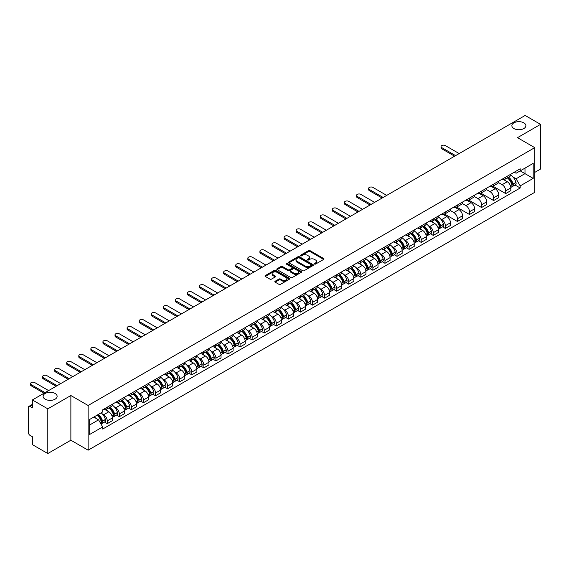 <?xml version="1.0" encoding="UTF-8"?>
<svg xmlns="http://www.w3.org/2000/svg" width="569" height="569" viewBox="0 0 569 569"><rect width="100%" height="100%" fill="white"/><g stroke="black" fill="none" stroke-linecap="round" stroke-linejoin="round"><path stroke-width="0.85" d="M314.557 264.066A0.754 0.434 0 0 0 315.617 264.066L323.69 259.407A1.074 0.619 0 0 0 324.003 258.966A1.074 0.619 0 0 0 323.69 258.532L310.013 250.637A1.074 0.619 0 0 0 308.498 250.637L300.425 255.296A0.754 0.434 0 0 0 301.485 255.908L302.53 255.303A3.435 1.984 0 0 1 307.395 255.303L308.533 255.965A3.435 1.984 0 0 1 309.543 257.366A3.435 1.984 0 0 1 308.533 258.774L307.488 259.372A0.754 0.434 0 0 0 308.554 259.99L309.6 259.386A3.435 1.984 0 0 1 314.458 259.386L315.596 260.04A3.435 1.984 0 0 1 316.606 261.448A3.435 1.984 0 0 1 315.596 262.85L314.557 263.454A0.754 0.434 0 0 0 314.557 264.066L314.557 263.454M55.079 393.471A7.006 4.047 0 0 0 47.44 392.596A7.006 4.047 0 0 0 43.116 396.33A7.006 4.047 0 0 0 45.171 399.189A7.006 4.047 0 0 0 52.803 400.071A7.006 4.047 0 0 0 57.128 396.33A7.006 4.047 0 0 0 55.079 393.471M523.829 122.84A7.006 4.047 0 0 0 516.197 121.965A7.006 4.047 0 0 0 511.872 125.699A7.006 4.047 0 0 0 513.921 128.558A7.006 4.047 0 0 0 521.56 129.433A7.006 4.047 0 0 0 525.884 125.699A7.006 4.047 0 0 0 523.829 122.84M275.14 281.25A1.074 0.619 0 0 0 274.827 281.691A1.074 0.619 0 0 0 275.14 282.132L278.981 284.344A1.074 0.619 0 0 0 280.496 284.344L289.465 279.166A1.074 0.619 0 0 0 289.777 278.732A1.074 0.619 0 0 0 289.465 278.291L275.787 270.396A1.074 0.619 0 0 0 274.265 270.396L265.303 275.574A1.074 0.619 0 0 0 264.99 276.008A1.074 0.619 0 0 0 265.303 276.449L269.934 279.123A1.074 0.619 0 0 0 271.456 279.123L275.296 276.911A1.074 0.619 0 0 0 275.609 276.47A1.074 0.619 0 0 0 275.296 276.029L272.992 274.706A2.873 1.657 0 0 1 272.153 273.533A2.873 1.657 0 0 1 273.931 271.996A2.873 1.657 0 0 1 277.06 272.359L286.065 277.558A2.873 1.657 0 0 1 286.904 278.732A2.873 1.657 0 0 1 285.133 280.261A2.873 1.657 0 0 1 281.996 279.905L280.496 279.038A1.074 0.619 0 0 0 278.981 279.038L275.14 281.25L275.14 282.132M88.131 405.491L70.869 395.526L47.803 408.848L32.397 399.95L525.144 115.464L540.55 124.362L517.484 137.677L534.746 147.641L88.131 405.491L88.131 450.186L534.746 192.329L534.746 147.641M302.608 270.702A1.074 0.619 0 0 0 304.123 270.702L313.092 265.524A1.074 0.619 0 0 0 313.405 265.09A1.074 0.619 0 0 0 313.092 264.649L299.415 256.754A1.074 0.619 0 0 0 297.893 256.754L288.931 261.932A1.074 0.619 0 0 0 288.618 262.366A1.074 0.619 0 0 0 288.931 262.807L302.608 270.702M286.612 264.229A0.754 0.434 0 0 1 287.373 264.336L287.373 263.44L301.278 271.47A1.074 0.619 0 0 1 301.591 271.911A1.074 0.619 0 0 1 301.278 272.345L292.31 277.523A1.074 0.619 0 0 1 290.795 277.523L277.117 269.628L277.117 268.753A1.074 0.619 0 0 0 276.804 269.187A1.074 0.619 0 0 0 277.117 269.628M277.117 268.753L280.951 266.534A1.074 0.619 0 0 1 282.473 266.534L288.021 269.734A1.074 0.619 0 0 0 289.536 269.734L292.082 268.269A1.074 0.619 0 0 0 292.402 267.828A1.074 0.619 0 0 0 292.082 267.387L286.307 264.059A0.754 0.434 0 0 1 287.373 263.44M47.803 408.848L47.803 453.536L32.397 444.638L32.397 436.729L30.001 435.349A2.191 1.266 -120 0 1 28.45 432.668L28.45 407.368A2.191 1.266 -120 0 1 28.905 406.366L32.397 404.353M534.746 172.4L540.55 169.05L540.55 124.362M47.803 453.536L70.869 440.214L88.131 450.186M32.397 399.95L32.397 407.859L30.001 406.479A2.191 1.266 -120 0 0 28.905 406.366M505.72 177.137A5.036 2.909 60 0 1 504.675 179.399L509.781 176.447A5.036 2.909 -120 0 0 510.827 174.185M498.465 182.557L502.157 184.69A5.036 2.909 60 0 1 505.72 190.857L510.827 187.905A5.036 2.909 -120 0 0 507.264 181.739L503.608 179.626M510.827 187.905L510.827 190.629L505.72 193.581L492.91 186.191M504.675 179.399A5.036 2.909 60 0 1 502.199 179.171M505.72 190.857L505.72 193.581M493.643 184.107A5.036 2.909 60 0 1 492.598 186.369L497.711 183.417A5.036 2.909 -120 0 0 498.75 181.155M480.841 193.161L493.643 200.551L498.75 197.607L498.75 194.875A5.036 2.909 -120 0 0 495.194 188.709L491.538 186.596M492.598 186.369A5.036 2.909 60 0 1 490.122 186.141M486.395 189.527L490.08 191.661A5.036 2.909 60 0 1 493.643 197.827L493.643 200.551M481.566 191.077A5.036 2.909 60 0 1 480.528 193.339L485.634 190.387A5.036 2.909 -120 0 0 486.68 188.133M468.764 200.132L481.566 207.521L486.68 204.577L486.68 201.846A5.036 2.909 -120 0 0 483.117 195.679L479.461 193.574M480.528 193.339A5.036 2.909 60 0 1 478.045 193.111M474.318 196.504L478.01 198.631A5.036 2.909 60 0 1 481.566 204.797L481.566 207.521M469.496 198.048A5.036 2.909 60 0 1 468.451 200.309L473.557 197.365A5.036 2.909 -120 0 0 474.603 195.103M456.687 207.102L469.496 214.499L474.603 211.547L474.603 208.823A5.036 2.909 -120 0 0 471.04 202.656L467.384 200.544M468.451 200.309A5.036 2.909 60 0 1 465.975 200.082M462.241 203.474L465.933 205.601A5.036 2.909 60 0 1 469.496 211.768L469.496 214.499M457.419 205.025A5.036 2.909 60 0 1 456.374 207.28L461.487 204.335A5.036 2.909 -120 0 0 462.526 202.073M444.609 214.072L457.419 221.469L462.526 218.517L462.526 215.793A5.036 2.909 -120 0 0 458.97 209.627L455.314 207.514M456.374 207.28A5.036 2.909 60 0 1 453.898 207.052M450.171 210.445L453.856 212.571A5.036 2.909 60 0 1 457.419 218.738L457.419 221.469M445.342 211.995A5.036 2.909 60 0 1 444.304 214.257L449.41 211.305A5.036 2.909 -120 0 0 450.449 209.043M442.575 226.839L445.342 228.439L450.456 225.488L450.456 222.763A5.036 2.909 -120 0 0 446.893 216.597L443.237 214.485M444.304 214.257A5.036 2.909 60 0 1 441.821 214.029M440.498 218.802L441.786 219.549A5.036 2.909 60 0 1 445.342 225.715L445.342 228.439M433.272 218.965A5.036 2.909 60 0 1 432.227 221.227L437.333 218.276A5.036 2.909 -120 0 0 438.379 216.014M430.498 233.809L433.272 235.41L438.379 232.458L438.379 229.734A5.036 2.909 -120 0 0 434.816 223.567L431.16 221.455M432.227 221.227A5.036 2.909 60 0 1 429.744 221M428.421 225.772L429.709 226.519A5.036 2.909 60 0 1 433.272 232.685L433.272 235.41M421.195 225.936A5.036 2.909 60 0 1 420.15 228.197L425.256 225.246A5.036 2.909 -120 0 0 426.302 222.984M418.421 240.779L421.195 242.38L426.302 239.435L426.302 236.704A5.036 2.909 -120 0 0 422.746 230.537L419.083 228.425M420.15 228.197A5.036 2.909 60 0 1 417.674 227.97M416.344 232.742L417.632 233.489A5.036 2.909 60 0 1 421.195 239.656L421.195 242.38M409.118 232.906A5.036 2.909 60 0 1 408.08 235.168L413.186 232.216A5.036 2.909 -120 0 0 414.225 229.961M406.351 247.757L409.118 249.35L414.225 246.405L414.225 243.674A5.036 2.909 -120 0 0 410.669 237.508L407.013 235.402M408.08 235.168A5.036 2.909 60 0 1 405.597 234.94M404.267 239.713L405.562 240.459A5.036 2.909 60 0 1 409.118 246.626L409.118 249.35M397.041 239.876A5.036 2.909 60 0 1 396.003 242.138L401.109 239.186A5.036 2.909 -120 0 0 402.155 236.932M394.274 254.727L397.041 256.327L402.155 253.376L402.155 250.652A5.036 2.909 -120 0 0 398.592 244.485L394.936 242.373M396.003 242.138A5.036 2.909 60 0 1 393.52 241.91M392.197 246.69L393.485 247.43A5.036 2.909 60 0 1 397.041 253.596L397.041 256.327M384.971 246.854A5.036 2.909 60 0 1 383.926 249.108L389.032 246.164A5.036 2.909 -120 0 0 390.078 243.902M382.197 261.697L384.971 263.298L390.078 260.346L390.078 257.622A5.036 2.909 -120 0 0 386.515 251.455L382.859 249.343M383.926 249.108A5.036 2.909 60 0 1 381.45 248.881M380.12 253.66L381.408 254.4A5.036 2.909 60 0 1 384.971 260.566L384.971 263.298M372.894 253.824A5.036 2.909 60 0 1 371.849 256.078L376.963 253.134A5.036 2.909 -120 0 0 378.001 250.872M370.127 268.668L372.894 270.268L378.001 267.316L378.001 264.592A5.036 2.909 -120 0 0 374.445 258.426L370.789 256.313M371.849 256.078A5.036 2.909 60 0 1 369.373 255.858M368.043 260.63L369.331 261.377A5.036 2.909 60 0 1 372.894 267.544L372.894 270.268M360.817 260.794A5.036 2.909 60 0 1 359.779 263.056L364.885 260.104A5.036 2.909 -120 0 0 365.931 257.842M358.05 275.638L360.817 277.238L365.931 274.286L365.931 271.562A5.036 2.909 -120 0 0 362.368 265.396L358.712 263.283M359.779 263.056A5.036 2.909 60 0 1 357.296 262.828M355.974 267.601L357.261 268.348A5.036 2.909 60 0 1 360.817 274.514L360.817 277.238M348.747 267.764A5.036 2.909 60 0 1 347.702 270.026L352.808 267.074A5.036 2.909 -120 0 0 353.854 264.813M345.973 282.608L348.747 284.208L353.854 281.257L353.854 278.533A5.036 2.909 -120 0 0 350.291 272.366L346.635 270.254M347.702 270.026A5.036 2.909 60 0 1 345.227 269.798M343.896 274.571L345.184 275.318A5.036 2.909 60 0 1 348.747 281.484L348.747 284.208M336.67 274.735A5.036 2.909 60 0 1 335.625 276.996L340.739 274.045A5.036 2.909 -120 0 0 341.777 271.783M333.896 289.578L336.67 291.179L341.777 288.234L341.777 285.503A5.036 2.909 -120 0 0 338.221 279.336L334.558 277.224M335.625 276.996A5.036 2.909 60 0 1 333.149 276.769M331.819 281.541L333.107 282.288A5.036 2.909 60 0 1 336.67 288.455L336.67 291.179M324.593 281.705A5.036 2.909 60 0 1 323.555 283.967L328.662 281.015A5.036 2.909 -120 0 0 329.7 278.76M321.826 296.556L324.593 298.149L329.707 295.204L329.707 292.48A5.036 2.909 -120 0 0 326.144 286.307L322.488 284.201M323.555 283.967A5.036 2.909 60 0 1 321.072 283.739M319.75 288.519L321.037 289.258A5.036 2.909 60 0 1 324.593 295.425L324.593 298.149M312.523 288.675A5.036 2.909 60 0 1 311.478 290.937L316.584 287.992A5.036 2.909 -120 0 0 317.63 285.73M309.749 303.526L312.523 305.126L317.63 302.175L317.63 299.45A5.036 2.909 -120 0 0 314.067 293.284L310.411 291.172M311.478 290.937A5.036 2.909 60 0 1 308.995 290.709M307.673 295.489L308.96 296.229A5.036 2.909 60 0 1 312.523 302.395L312.523 305.126M300.446 295.652A5.036 2.909 60 0 1 299.401 297.907L304.507 294.962A5.036 2.909 -120 0 0 305.553 292.701M297.672 310.496L300.446 312.097L305.553 309.145L305.553 306.421A5.036 2.909 -120 0 0 301.99 300.254L298.334 298.142M299.401 297.907A5.036 2.909 60 0 1 296.926 297.679M295.596 302.459L296.883 303.199A5.036 2.909 60 0 1 300.446 309.372L300.446 312.097M288.369 302.623A5.036 2.909 60 0 1 287.331 304.884L292.438 301.933A5.036 2.909 -120 0 0 293.476 299.671M285.602 317.466L288.369 319.067L293.476 316.115L293.476 313.391A5.036 2.909 -120 0 0 289.92 307.224L286.264 305.112M287.331 304.884A5.036 2.909 60 0 1 284.849 304.657M283.518 309.429L284.813 310.176A5.036 2.909 60 0 1 288.369 316.343L288.369 319.067M276.292 309.593A5.036 2.909 60 0 1 275.254 311.855L280.361 308.903A5.036 2.909 -120 0 0 281.406 306.641M273.525 324.437L276.292 326.037L281.406 323.085L281.406 320.361A5.036 2.909 -120 0 0 277.843 314.195L274.187 312.082M275.254 311.855A5.036 2.909 60 0 1 272.771 311.627M271.449 316.4L272.736 317.146A5.036 2.909 60 0 1 276.292 323.313L276.292 326.037M264.222 316.563A5.036 2.909 60 0 1 263.177 318.825L268.284 315.873A5.036 2.909 -120 0 0 269.329 313.611M261.448 331.407L264.222 333.007L269.329 330.063L269.329 327.331A5.036 2.909 -120 0 0 265.766 321.165L262.11 319.053M263.177 318.825A5.036 2.909 60 0 1 260.702 318.597M259.372 323.37L260.659 324.117A5.036 2.909 60 0 1 264.222 330.283L264.222 333.007M252.145 323.533A5.036 2.909 60 0 1 251.1 325.795L256.214 322.843A5.036 2.909 -120 0 0 257.252 320.589M249.378 338.384L252.145 339.978L257.252 337.033L257.252 334.309A5.036 2.909 -120 0 0 253.696 328.135L250.04 326.03M251.1 325.795A5.036 2.909 60 0 1 248.625 325.568M247.295 330.347L248.582 331.087A5.036 2.909 60 0 1 252.145 337.253L252.145 339.978M240.068 330.504A5.036 2.909 60 0 1 239.03 332.765L244.137 329.821A5.036 2.909 -120 0 0 245.182 327.559M237.301 345.355L240.068 346.955L245.182 344.003L245.182 341.279A5.036 2.909 -120 0 0 241.619 335.113L237.963 333M239.03 332.765A5.036 2.909 60 0 1 236.548 332.538M235.225 337.317L236.512 338.057A5.036 2.909 60 0 1 240.068 344.224L240.068 346.955M227.998 337.481A5.036 2.909 60 0 1 226.953 339.736L232.06 336.791A5.036 2.909 -120 0 0 233.105 334.529M225.224 352.325L227.998 353.925L233.105 350.973L233.105 348.249A5.036 2.909 -120 0 0 229.542 342.083L225.886 339.97M226.953 339.736A5.036 2.909 60 0 1 224.471 339.508M223.148 344.288L224.435 345.027A5.036 2.909 60 0 1 227.998 351.201L227.998 353.925M215.921 344.451A5.036 2.909 60 0 1 214.876 346.713L219.99 343.761A5.036 2.909 -120 0 0 221.028 341.5M213.147 359.295L215.921 360.895L221.028 357.944L221.028 355.22A5.036 2.909 -120 0 0 217.472 349.053L213.809 346.941M214.876 346.713A5.036 2.909 60 0 1 212.401 346.485M211.071 351.258L212.358 352.005A5.036 2.909 60 0 1 215.921 358.171L215.921 360.895M203.844 351.422A5.036 2.909 60 0 1 202.806 353.683L207.913 350.732A5.036 2.909 -120 0 0 208.951 348.47M201.077 366.265L203.844 367.866L208.951 364.914L208.951 362.19A5.036 2.909 -120 0 0 205.395 356.023L201.739 353.911M202.806 353.683A5.036 2.909 60 0 1 200.324 353.456M199.001 358.228L200.288 358.975A5.036 2.909 60 0 1 203.844 365.142L203.844 367.866M191.767 358.392A5.036 2.909 60 0 1 190.729 360.654L195.836 357.702A5.036 2.909 -120 0 0 196.881 355.44M189 373.236L191.774 374.836L196.881 371.891L196.881 369.16A5.036 2.909 -120 0 0 193.318 362.994L189.662 360.881M190.729 360.654A5.036 2.909 60 0 1 188.247 360.426M186.924 365.198L188.211 365.945A5.036 2.909 60 0 1 191.774 372.112L191.774 374.836M179.697 365.362A5.036 2.909 60 0 1 178.652 367.624L183.759 364.672A5.036 2.909 -120 0 0 184.804 362.417M176.923 380.213L179.697 381.806L184.804 378.862L184.804 376.13A5.036 2.909 -120 0 0 181.241 369.964L177.585 367.859M178.652 367.624A5.036 2.909 60 0 1 176.177 367.396M174.847 372.176L176.134 372.915A5.036 2.909 60 0 1 179.697 379.082L179.697 381.806M167.62 372.332A5.036 2.909 60 0 1 166.575 374.594L171.689 371.642A5.036 2.909 -120 0 0 172.727 369.388M164.854 387.183L167.62 388.783L172.727 385.832L172.727 383.108A5.036 2.909 -120 0 0 169.171 376.941L165.515 374.829M166.575 374.594A5.036 2.909 60 0 1 164.1 374.366M162.77 379.146L164.064 379.886A5.036 2.909 60 0 1 167.62 386.052L167.62 388.783M155.543 379.31A5.036 2.909 60 0 1 154.505 381.564L159.612 378.62A5.036 2.909 -120 0 0 160.657 376.358M152.777 394.153L155.543 395.754L160.657 392.802L160.657 390.078A5.036 2.909 -120 0 0 157.094 383.911L153.438 381.799M154.505 381.564A5.036 2.909 60 0 1 152.023 381.337M150.7 386.116L151.987 386.856A5.036 2.909 60 0 1 155.543 393.023L155.543 395.754M143.473 386.28A5.036 2.909 60 0 1 142.428 388.535L147.535 385.59A5.036 2.909 -120 0 0 148.58 383.328M140.699 401.124L143.473 402.724L148.58 399.772L148.58 397.048A5.036 2.909 -120 0 0 145.017 390.882L141.361 388.769M142.428 388.535A5.036 2.909 60 0 1 139.953 388.314M138.623 393.087L139.91 393.833A5.036 2.909 60 0 1 143.473 400L143.473 402.724M131.396 393.25A5.036 2.909 60 0 1 130.351 395.512L135.465 392.56A5.036 2.909 -120 0 0 136.503 390.298M128.622 408.094L131.396 409.694L136.503 406.743L136.503 404.018A5.036 2.909 -120 0 0 132.947 397.852L129.291 395.74M130.351 395.512A5.036 2.909 60 0 1 127.876 395.284M126.546 400.057L127.833 400.804A5.036 2.909 60 0 1 131.396 406.97L131.396 409.694M119.319 400.22A5.036 2.909 60 0 1 118.281 402.482L123.388 399.53A5.036 2.909 -120 0 0 124.433 397.269M116.553 415.064L119.319 416.664L124.433 413.72L124.433 410.989A5.036 2.909 -120 0 0 120.87 404.822L117.214 402.71M118.281 402.482A5.036 2.909 60 0 1 115.799 402.255M114.476 407.027L115.763 407.774A5.036 2.909 60 0 1 119.319 413.94L119.319 416.664M107.249 407.191A5.036 2.909 60 0 1 106.204 409.452L111.311 406.501A5.036 2.909 -120 0 0 112.356 404.239M104.476 422.034L107.249 423.635L112.356 420.69L112.356 417.959A5.036 2.909 -120 0 0 108.793 411.792L105.137 409.687M106.204 409.452A5.036 2.909 60 0 1 103.722 409.225M102.399 413.997L103.686 414.744A5.036 2.909 60 0 1 107.249 420.911L107.249 423.635M514.269 172.201L516.09 173.246L533.196 163.374L524.995 168.111L524.995 173.652L516.09 178.787L512.946 176.973M89.674 424.979L98.579 419.837L102.683 426.942L89.674 434.453L89.674 419.438L102.683 411.928L102.683 409.829L520.194 168.78L520.194 170.878L533.196 178.389L520.194 185.892L516.09 178.787M533.196 163.374L533.196 178.389M102.683 426.942L102.683 429.047L520.194 187.998L520.194 185.892M70.869 395.526L70.869 440.214M98.579 419.837L93.778 417.07M515.023 185.01L520.194 187.998M314.856 264.172L315.596 263.746A3.435 1.984 0 0 0 316.606 262.337L316.606 261.448M309.543 257.366L309.543 258.262A3.435 1.984 0 0 1 308.533 259.663L307.786 260.097M323.676 259.414L310.013 251.526A1.074 0.619 0 0 0 308.498 251.526L300.724 256.014M313.078 265.531L299.415 257.65A1.074 0.619 0 0 0 297.893 257.65L288.945 262.814L288.931 261.932M311.193 265.396A0.754 0.434 0 0 0 311.193 264.777L299.187 257.849A0.754 0.434 0 0 0 298.128 257.849L297.025 258.482A3.435 1.984 0 0 0 296.015 259.891A3.435 1.984 0 0 0 297.025 261.292L305.226 266.029A3.435 1.984 0 0 0 310.091 266.029L311.193 265.396L311.193 266.285A0.754 0.434 0 0 0 311.414 265.979L311.414 265.09M296.015 259.891L296.015 260.787A3.435 1.984 0 0 0 297.025 262.188L297.025 261.292M311.193 266.285L310.091 266.925A3.435 1.984 0 0 1 305.226 266.925L297.025 262.188M277.131 269.635L280.951 267.43L280.951 266.534M292.402 267.828L292.402 268.724A1.074 0.619 0 0 1 292.082 269.158L289.536 270.631A1.074 0.619 0 0 1 288.021 270.631L282.473 267.43A1.074 0.619 0 0 0 280.951 267.43M287.373 264.336L301.264 272.359M293.775 273.063A2.873 1.657 0 0 0 296.904 273.419A2.873 1.657 0 0 0 298.682 271.89A2.873 1.657 0 0 0 297.836 270.716L294.671 268.881A1.074 0.619 0 0 0 293.149 268.881L290.603 270.353A1.074 0.619 0 0 0 290.29 270.787A1.074 0.619 0 0 0 290.603 271.228L293.775 273.063L293.775 273.952A2.873 1.657 0 0 0 296.904 274.315A2.873 1.657 0 0 0 298.682 272.779L298.682 271.89M290.29 270.787L290.29 271.683A1.074 0.619 0 0 0 290.603 272.124L290.603 271.228M293.775 273.952L290.603 272.124M286.904 278.732L286.904 279.621A2.873 1.657 0 0 1 285.133 281.157A2.873 1.657 0 0 1 281.996 280.794L280.496 279.934A1.074 0.619 0 0 0 278.981 279.934L275.154 282.139M272.153 273.533L272.153 274.429A2.873 1.657 0 0 0 272.992 275.595L272.992 274.706M275.296 276.029L275.296 276.911L272.992 275.595M289.45 279.18L275.787 271.292A1.074 0.619 0 0 0 274.265 271.292L265.318 276.456M507.619 177.699A6.899 3.983 60 0 1 507.655 177.72A6.899 3.983 60 0 1 512.192 183.908L512.235 184.05A1.344 0.775 60 0 1 512.022 185.103A1.344 0.775 60 0 1 511.993 185.117M459.162 153.566L445.342 145.586A2.518 1.451 -0 0 0 442.604 145.273A2.518 1.451 -0 0 0 441.046 146.617A2.518 1.451 -0 0 0 441.786 147.641L441.786 148.801A2.518 1.451 180 0 1 441.046 147.776L441.046 146.617M507.32 177.869A8.322 4.801 60 0 1 511.887 184.733L511.929 184.875A2.767 1.593 60 0 1 511.495 187.052L510.806 187.443M511.965 186.44A2.767 1.593 -120 0 0 512.733 186.333A2.767 1.593 -120 0 0 513.167 184.164L513.124 184.022A8.322 4.801 -120 0 0 508.558 177.158M510.72 175.074A8.322 4.801 60 0 1 515.955 182.393L515.991 182.535A2.767 1.593 60 0 1 515.557 184.705L512.733 186.333M454.595 156.198L441.786 148.801M504.483 179.491A8.322 4.801 60 0 1 506.218 181.134M455.598 155.622L441.786 147.641M510.265 181.148L511.325 181.76M435.171 219.527A6.899 3.983 60 0 1 435.207 219.549A6.899 3.983 60 0 1 439.745 225.737L439.78 225.879A1.344 0.775 60 0 1 439.574 226.931A1.344 0.775 60 0 1 439.538 226.946M386.714 195.395L372.894 187.414A2.518 1.451 -0 0 0 370.149 187.101A2.518 1.451 -0 0 0 368.598 188.446A2.518 1.451 -0 0 0 369.331 189.47L369.331 190.629A2.518 1.451 180 0 1 368.598 189.605L368.598 188.446M434.865 219.698A8.322 4.801 60 0 1 439.439 226.562L439.481 226.704A2.767 1.593 60 0 1 439.04 228.88L438.358 229.271M439.517 228.269A2.767 1.593 -120 0 0 440.285 228.162A2.767 1.593 -120 0 0 440.719 225.993L440.676 225.85A8.322 4.801 -120 0 0 436.103 218.987M438.272 216.896A8.322 4.801 60 0 1 443.5 224.214L443.543 224.364A2.767 1.593 60 0 1 443.109 226.533L440.285 228.162M382.14 198.026L369.331 190.629M432.027 221.32A8.322 4.801 60 0 1 433.77 222.963M383.15 197.45L369.331 189.47M437.81 222.97L438.87 223.589M423.094 226.498A6.899 3.983 60 0 1 423.13 226.519A6.899 3.983 60 0 1 427.668 232.707L427.71 232.849A1.344 0.775 60 0 1 427.497 233.902A1.344 0.775 60 0 1 427.468 233.916M374.637 202.365L360.817 194.385A2.518 1.451 -0 0 0 358.079 194.072A2.518 1.451 -0 0 0 356.521 195.416A2.518 1.451 -0 0 0 357.261 196.44L357.261 197.607A2.518 1.451 180 0 1 356.521 196.575L356.521 195.416M422.795 226.668A8.322 4.801 60 0 1 427.362 233.532L427.404 233.681A2.767 1.593 60 0 1 426.97 235.851L426.281 236.249M427.44 235.239A2.767 1.593 -120 0 0 428.208 235.132A2.767 1.593 -120 0 0 428.642 232.963L428.606 232.821A8.322 4.801 -120 0 0 424.033 225.957M426.195 223.873A8.322 4.801 60 0 1 431.43 231.192L431.466 231.334A2.767 1.593 60 0 1 431.032 233.503L428.208 235.132M370.07 204.996L357.261 197.607M419.958 228.29A8.322 4.801 60 0 1 421.693 229.933M371.073 204.42L357.261 196.44M425.74 229.947L426.8 230.559M411.017 233.468A6.899 3.983 60 0 1 411.053 233.489A6.899 3.983 60 0 1 415.59 239.677L415.633 239.819A1.344 0.775 60 0 1 415.42 240.872A1.344 0.775 60 0 1 415.391 240.886M362.56 209.335L348.747 201.355A2.518 1.451 -0 0 0 346.002 201.042A2.518 1.451 -0 0 0 344.444 202.386A2.518 1.451 -0 0 0 345.184 203.41L345.184 204.577A2.518 1.451 180 0 1 344.444 203.546L344.444 202.386M410.718 233.646A8.322 4.801 60 0 1 415.292 240.509L415.327 240.651A2.767 1.593 60 0 1 414.893 242.821L414.204 243.219M415.37 242.209A2.767 1.593 -120 0 0 416.131 242.102A2.767 1.593 -120 0 0 416.572 239.933L416.529 239.791A8.322 4.801 -120 0 0 411.956 232.927M414.125 230.843A8.322 4.801 60 0 1 419.353 238.162L419.396 238.304A2.767 1.593 60 0 1 418.955 240.474L416.131 242.102M357.993 211.974L345.184 204.577M407.881 235.267A8.322 4.801 60 0 1 409.616 236.903M359.003 211.391L345.184 203.41M413.663 236.917L414.723 237.529M398.947 240.438A6.899 3.983 60 0 1 398.983 240.459A6.899 3.983 60 0 1 403.521 246.647L403.556 246.79A1.344 0.775 60 0 1 403.343 247.842A1.344 0.775 60 0 1 403.314 247.856M350.483 216.305L336.67 208.332A2.518 1.451 -0 0 0 333.925 208.012A2.518 1.451 -0 0 0 332.374 209.356A2.518 1.451 -0 0 0 333.107 210.388L333.107 211.547A2.518 1.451 180 0 1 332.374 210.516L332.374 209.356M398.641 240.616A8.322 4.801 60 0 1 403.215 247.479L403.257 247.622A2.767 1.593 60 0 1 402.816 249.791L402.134 250.189M403.293 249.179A2.767 1.593 -120 0 0 404.054 249.08A2.767 1.593 -120 0 0 404.495 246.903L404.452 246.761A8.322 4.801 -120 0 0 399.879 239.898M402.048 237.814A8.322 4.801 60 0 1 407.276 245.132L407.319 245.275A2.767 1.593 60 0 1 406.885 247.444L404.054 249.08M345.916 218.944L333.107 211.547M395.804 242.238A8.322 4.801 60 0 1 397.546 243.873M346.926 218.361L333.107 210.388M401.586 243.888L402.646 244.499M386.87 247.408A6.899 3.983 60 0 1 386.906 247.43A6.899 3.983 60 0 1 391.444 253.618L391.486 253.76A1.344 0.775 60 0 1 391.273 254.812A1.344 0.775 60 0 1 391.237 254.834M338.413 223.276L324.593 215.302A2.518 1.451 -0 0 0 321.848 214.982A2.518 1.451 -0 0 0 320.297 216.327A2.518 1.451 -0 0 0 321.037 217.358L321.037 218.517A2.518 1.451 180 0 1 320.297 217.493L320.297 216.327M386.571 247.586A8.322 4.801 60 0 1 391.138 254.45L391.18 254.592A2.767 1.593 60 0 1 390.747 256.761L390.057 257.16M391.216 256.15A2.767 1.593 -120 0 0 391.984 256.05A2.767 1.593 -120 0 0 392.418 253.881L392.375 253.731A8.322 4.801 -120 0 0 387.809 246.868M389.971 244.784A8.322 4.801 60 0 1 395.206 252.103L395.242 252.245A2.767 1.593 60 0 1 394.808 254.414L391.984 256.05M333.847 225.914L321.037 218.517M383.734 249.208A8.322 4.801 60 0 1 385.469 250.844M334.849 225.331L321.037 217.358M389.516 250.858L390.576 251.47M374.793 254.386A6.899 3.983 60 0 1 374.829 254.4A6.899 3.983 60 0 1 379.367 260.588L379.409 260.737A1.344 0.775 60 0 1 379.196 261.79A1.344 0.775 60 0 1 379.167 261.804M326.336 230.246L312.523 222.273A2.518 1.451 -0 0 0 309.778 221.96A2.518 1.451 -0 0 0 308.22 223.297A2.518 1.451 -0 0 0 308.96 224.328L308.96 225.488A2.518 1.451 180 0 1 308.22 224.463L308.22 223.297M374.494 254.556A8.322 4.801 60 0 1 379.068 261.42L379.103 261.562A2.767 1.593 60 0 1 378.67 263.732L377.98 264.13M379.139 263.12A2.767 1.593 -120 0 0 379.907 263.02A2.767 1.593 -120 0 0 380.341 260.851L380.305 260.709A8.322 4.801 -120 0 0 375.732 253.845M377.901 251.754A8.322 4.801 60 0 1 383.129 259.073L383.172 259.215A2.767 1.593 60 0 1 382.731 261.384L379.907 263.02M321.769 232.885L308.96 225.488M371.657 256.178A8.322 4.801 60 0 1 373.392 257.821M322.772 232.301L308.96 224.328M377.439 257.828L378.499 258.44M362.723 261.356A6.899 3.983 60 0 1 362.752 261.377A6.899 3.983 60 0 1 367.29 267.565L367.332 267.707A1.344 0.775 60 0 1 367.119 268.76A1.344 0.775 60 0 1 367.09 268.774M314.259 237.216L300.446 229.243A2.518 1.451 -0 0 0 297.701 228.93A2.518 1.451 -0 0 0 296.15 230.274A2.518 1.451 -0 0 0 296.883 231.299L296.883 232.458A2.518 1.451 180 0 1 296.15 231.434L296.15 230.274M362.417 261.527A8.322 4.801 60 0 1 366.991 268.39L367.033 268.532A2.767 1.593 60 0 1 366.592 270.709L365.91 271.1M367.069 270.097A2.767 1.593 -120 0 0 367.83 269.991A2.767 1.593 -120 0 0 368.271 267.821L368.228 267.679A8.322 4.801 -120 0 0 363.655 260.815M365.824 258.724A8.322 4.801 60 0 1 371.052 266.043L371.095 266.192A2.767 1.593 60 0 1 370.661 268.362L367.83 269.991M309.692 239.855L296.883 232.458M359.58 263.148A8.322 4.801 60 0 1 361.315 264.791M310.702 239.279L296.883 231.299M365.362 264.798L366.422 265.417M350.646 268.326A6.899 3.983 60 0 1 350.682 268.348A6.899 3.983 60 0 1 355.22 274.535L355.255 274.678A1.344 0.775 60 0 1 355.049 275.73A1.344 0.775 60 0 1 355.013 275.745M302.189 244.193L288.369 236.213A2.518 1.451 -0 0 0 285.624 235.9A2.518 1.451 -0 0 0 284.073 237.245A2.518 1.451 -0 0 0 284.813 238.269L284.813 239.435A2.518 1.451 180 0 1 284.073 238.404L284.073 237.245M350.34 268.497A8.322 4.801 60 0 1 354.914 275.36L354.956 275.51A2.767 1.593 60 0 1 354.523 277.679L353.833 278.07M354.992 277.067A2.767 1.593 -120 0 0 355.76 276.961A2.767 1.593 -120 0 0 356.194 274.791L356.151 274.649A8.322 4.801 -120 0 0 351.585 267.786M353.747 265.702A8.322 4.801 60 0 1 358.982 273.02L359.018 273.163A2.767 1.593 60 0 1 358.584 275.332L355.76 276.961M297.623 246.825L284.813 239.435M347.503 270.119A8.322 4.801 60 0 1 349.245 271.762M298.625 246.249L284.813 238.269M353.285 271.776L354.352 272.387M338.569 275.296A6.899 3.983 60 0 1 338.605 275.318A6.899 3.983 60 0 1 343.143 281.506L343.185 281.648A1.344 0.775 60 0 1 342.972 282.701A1.344 0.775 60 0 1 342.943 282.715M290.112 251.164L276.292 243.183A2.518 1.451 -0 0 0 273.554 242.871A2.518 1.451 -0 0 0 271.996 244.215A2.518 1.451 -0 0 0 272.736 245.239L272.736 246.405A2.518 1.451 180 0 1 271.996 245.374L271.996 244.215M338.271 275.474A8.322 4.801 60 0 1 342.844 282.338L342.879 282.48A2.767 1.593 60 0 1 342.446 284.649L341.756 285.048M342.915 284.038A2.767 1.593 -120 0 0 343.683 283.931A2.767 1.593 -120 0 0 344.117 281.762L344.081 281.619A8.322 4.801 -120 0 0 339.508 274.756M341.677 272.672A8.322 4.801 60 0 1 346.905 279.991L346.948 280.133A2.767 1.593 60 0 1 346.507 282.302L343.683 283.931M285.546 253.802L272.736 246.405M335.433 277.096A8.322 4.801 60 0 1 337.168 278.732M286.548 253.219L272.736 245.239M341.215 278.746L342.275 279.358M326.492 282.267A6.899 3.983 60 0 1 326.528 282.288A6.899 3.983 60 0 1 331.066 288.476L331.108 288.618A1.344 0.775 60 0 1 330.895 289.671A1.344 0.775 60 0 1 330.866 289.685M278.035 258.134L264.222 250.154A2.518 1.451 -0 0 0 261.477 249.841A2.518 1.451 -0 0 0 259.919 251.185A2.518 1.451 -0 0 0 260.659 252.209L260.659 253.376A2.518 1.451 180 0 1 259.919 252.344L259.919 251.185M326.193 282.444A8.322 4.801 60 0 1 330.767 289.308L330.809 289.45A2.767 1.593 60 0 1 330.369 291.62L329.686 292.018M330.845 291.008A2.767 1.593 -120 0 0 331.606 290.901A2.767 1.593 -120 0 0 332.047 288.732L332.004 288.59A8.322 4.801 -120 0 0 327.431 281.726M329.6 279.642A8.322 4.801 60 0 1 334.828 286.961L334.871 287.103A2.767 1.593 60 0 1 334.43 289.272L331.606 290.901M273.469 260.773L260.659 253.376M323.356 284.066A8.322 4.801 60 0 1 325.091 285.702M274.478 260.189L260.659 252.209M329.138 285.716L330.198 286.328M314.422 289.237A6.899 3.983 60 0 1 314.458 289.258A6.899 3.983 60 0 1 318.996 295.446L319.031 295.588A1.344 0.775 60 0 1 318.825 296.641A1.344 0.775 60 0 1 318.789 296.662M265.965 265.104L252.145 257.131A2.518 1.451 -0 0 0 249.4 256.811A2.518 1.451 -0 0 0 247.849 258.155A2.518 1.451 -0 0 0 248.582 259.187L248.582 260.346A2.518 1.451 180 0 1 247.849 259.322L247.849 258.155M314.116 289.415A8.322 4.801 60 0 1 318.69 296.278L318.732 296.421A2.767 1.593 60 0 1 318.291 298.59L317.609 298.988M318.768 297.978A2.767 1.593 -120 0 0 319.536 297.879A2.767 1.593 -120 0 0 319.97 295.702L319.927 295.56A8.322 4.801 -120 0 0 315.354 288.696M317.523 286.612A8.322 4.801 60 0 1 322.751 293.931L322.794 294.073A2.767 1.593 60 0 1 322.36 296.243L319.536 297.879M261.391 267.743L248.582 260.346M311.279 291.036A8.322 4.801 60 0 1 313.021 292.672M262.401 267.16L248.582 259.187M317.061 292.686L318.121 293.298M302.345 296.214A6.899 3.983 60 0 1 302.381 296.229A6.899 3.983 60 0 1 306.919 302.416L306.961 302.559A1.344 0.775 60 0 1 306.748 303.618A1.344 0.775 60 0 1 306.719 303.633M253.888 272.074L240.068 264.101A2.518 1.451 -0 0 0 237.33 263.781A2.518 1.451 -0 0 0 235.772 265.126A2.518 1.451 -0 0 0 236.512 266.157L236.512 267.316A2.518 1.451 180 0 1 235.772 266.292L235.772 265.126M302.047 296.385A8.322 4.801 60 0 1 306.613 303.249L306.655 303.391A2.767 1.593 60 0 1 306.222 305.56L305.532 305.958M306.691 304.948A2.767 1.593 -120 0 0 307.459 304.849A2.767 1.593 -120 0 0 307.893 302.68L307.857 302.537A8.322 4.801 -120 0 0 303.284 295.667M305.446 293.583A8.322 4.801 60 0 1 310.681 300.901L310.717 301.044A2.767 1.593 60 0 1 310.283 303.213L307.459 304.849M249.322 274.713L236.512 267.316M299.209 298.007A8.322 4.801 60 0 1 300.944 299.65M250.324 274.13L236.512 266.157M304.991 299.657L306.051 300.268M290.268 303.185A6.899 3.983 60 0 1 290.304 303.199A6.899 3.983 60 0 1 294.842 309.394L294.884 309.536A1.344 0.775 60 0 1 294.671 310.589A1.344 0.775 60 0 1 294.642 310.603M241.811 279.045L227.998 271.072A2.518 1.451 -0 0 0 225.253 270.759A2.518 1.451 -0 0 0 223.695 272.096A2.518 1.451 -0 0 0 224.435 273.127L224.435 274.286A2.518 1.451 180 0 1 223.695 273.262L223.695 272.096M289.97 303.355A8.322 4.801 60 0 1 294.543 310.219L294.578 310.361A2.767 1.593 60 0 1 294.145 312.53L293.455 312.929M294.614 311.926A2.767 1.593 -120 0 0 295.382 311.819A2.767 1.593 -120 0 0 295.823 309.65L295.78 309.508A8.322 4.801 -120 0 0 291.207 302.644M293.376 300.553A8.322 4.801 60 0 1 298.604 307.872L298.647 308.014A2.767 1.593 60 0 1 298.206 310.19L295.382 311.819M237.245 281.683L224.435 274.286M287.132 304.977A8.322 4.801 60 0 1 288.867 306.62M238.255 281.1L224.435 273.127M292.914 306.627L293.974 307.239M278.198 310.155A6.899 3.983 60 0 1 278.234 310.176A6.899 3.983 60 0 1 282.765 316.364L282.807 316.506A1.344 0.775 60 0 1 282.594 317.559A1.344 0.775 60 0 1 282.565 317.573M229.734 286.022L215.921 278.042A2.518 1.451 -0 0 0 213.176 277.729A2.518 1.451 -0 0 0 211.625 279.073A2.518 1.451 -0 0 0 212.358 280.097L212.358 281.257A2.518 1.451 180 0 1 211.625 280.233L211.625 279.073M277.892 310.325A8.322 4.801 60 0 1 282.466 317.189L282.509 317.338A2.767 1.593 60 0 1 282.068 319.508L281.385 319.899M282.544 318.896A2.767 1.593 -120 0 0 283.305 318.789A2.767 1.593 -120 0 0 283.746 316.62L283.703 316.478A8.322 4.801 -120 0 0 279.13 309.614M281.299 307.53A8.322 4.801 60 0 1 286.527 314.849L286.57 314.991A2.767 1.593 60 0 1 286.136 317.161L283.305 318.789M225.168 288.654L212.358 281.257M275.055 311.947A8.322 4.801 60 0 1 276.797 313.59M226.178 288.078L212.358 280.097M280.837 313.604L281.897 314.216M266.121 317.125A6.899 3.983 60 0 1 266.157 317.146A6.899 3.983 60 0 1 270.695 323.334L270.73 323.477A1.344 0.775 60 0 1 270.524 324.529A1.344 0.775 60 0 1 270.488 324.543M217.664 292.992L203.844 285.012A2.518 1.451 -0 0 0 201.099 284.699A2.518 1.451 -0 0 0 199.548 286.043A2.518 1.451 -0 0 0 200.288 287.068L200.288 288.234A2.518 1.451 180 0 1 199.548 287.203L199.548 286.043M265.823 317.296A8.322 4.801 60 0 1 270.389 324.166L270.431 324.309A2.767 1.593 60 0 1 269.998 326.478L269.308 326.876M270.467 325.866A2.767 1.593 -120 0 0 271.235 325.76A2.767 1.593 -120 0 0 271.669 323.59L271.626 323.448A8.322 4.801 -120 0 0 267.06 316.584M269.222 314.501A8.322 4.801 60 0 1 274.457 321.819L274.493 321.962A2.767 1.593 60 0 1 274.059 324.131L271.235 325.76M213.098 295.624L200.288 288.234M262.985 318.925A8.322 4.801 60 0 1 264.72 320.56M214.1 295.048L200.288 287.068M268.767 320.575L269.827 321.186M254.044 324.095A6.899 3.983 60 0 1 254.08 324.117A6.899 3.983 60 0 1 258.618 330.305L258.66 330.447A1.344 0.775 60 0 1 258.447 331.499A1.344 0.775 60 0 1 258.418 331.514M205.587 299.963L191.774 291.982A2.518 1.451 -0 0 0 189.029 291.669A2.518 1.451 -0 0 0 187.471 293.014A2.518 1.451 -0 0 0 188.211 294.038L188.211 295.204A2.518 1.451 180 0 1 187.471 294.173L187.471 293.014M253.746 324.273A8.322 4.801 60 0 1 258.319 331.137L258.354 331.279A2.767 1.593 60 0 1 257.921 333.448L257.231 333.847M258.39 332.837A2.767 1.593 -120 0 0 259.158 332.73A2.767 1.593 -120 0 0 259.592 330.561L259.556 330.418A8.322 4.801 -120 0 0 254.983 323.555M257.152 321.471A8.322 4.801 60 0 1 262.38 328.79L262.423 328.932A2.767 1.593 60 0 1 261.982 331.101L259.158 332.73M201.021 302.601L188.211 295.204M250.908 325.895A8.322 4.801 60 0 1 252.643 327.531M202.023 302.018L188.211 294.038M256.69 327.545L257.75 328.157M241.974 331.066A6.899 3.983 60 0 1 242.003 331.087A6.899 3.983 60 0 1 246.541 337.275L246.583 337.417A1.344 0.775 60 0 1 246.37 338.47A1.344 0.775 60 0 1 246.341 338.491M193.51 306.933L179.697 298.96A2.518 1.451 -0 0 0 176.952 298.64A2.518 1.451 -0 0 0 175.401 299.984A2.518 1.451 -0 0 0 176.134 301.015L176.134 302.175A2.518 1.451 180 0 1 175.401 301.143L175.401 299.984M241.669 331.243A8.322 4.801 60 0 1 246.242 338.107L246.285 338.249A2.767 1.593 60 0 1 245.844 340.418L245.161 340.817M246.32 339.807A2.767 1.593 -120 0 0 247.081 339.707A2.767 1.593 -120 0 0 247.522 337.531L247.479 337.389A8.322 4.801 -120 0 0 242.906 330.525M245.075 328.441A8.322 4.801 60 0 1 250.303 335.76L250.346 335.902A2.767 1.593 60 0 1 249.912 338.071L247.081 339.707M188.944 309.572L176.134 302.175M238.831 332.865A8.322 4.801 60 0 1 240.566 334.501M189.954 308.988L176.134 301.015M244.613 334.515L245.673 335.127M229.897 338.036A6.899 3.983 60 0 1 229.933 338.057A6.899 3.983 60 0 1 234.471 344.245L234.506 344.387A1.344 0.775 60 0 1 234.3 345.44A1.344 0.775 60 0 1 234.264 345.461M181.44 313.903L167.62 305.93A2.518 1.451 -0 0 0 164.875 305.61A2.518 1.451 -0 0 0 163.324 306.954A2.518 1.451 -0 0 0 164.064 307.985L164.064 309.145A2.518 1.451 180 0 1 163.324 308.121L163.324 306.954M229.592 338.214A8.322 4.801 60 0 1 234.165 345.077L234.208 345.219A2.767 1.593 60 0 1 233.774 347.389L233.084 347.787M234.243 346.777A2.767 1.593 -120 0 0 235.011 346.677A2.767 1.593 -120 0 0 235.445 344.508L235.402 344.366A8.322 4.801 -120 0 0 230.836 337.495M232.998 335.411A8.322 4.801 60 0 1 238.233 342.73L238.269 342.872A2.767 1.593 60 0 1 237.835 345.042L235.011 346.677M176.874 316.542L164.064 309.145M226.754 339.835A8.322 4.801 60 0 1 228.496 341.478M177.877 315.959L164.064 307.985M232.536 341.485L233.603 342.097M217.82 345.013A6.899 3.983 60 0 1 217.856 345.027A6.899 3.983 60 0 1 222.394 351.222L222.436 351.365A1.344 0.775 60 0 1 222.223 352.417A1.344 0.775 60 0 1 222.195 352.431M169.363 320.873L155.543 312.9A2.518 1.451 -0 0 0 152.805 312.587A2.518 1.451 -0 0 0 151.247 313.924A2.518 1.451 -0 0 0 151.987 314.956L151.987 316.115A2.518 1.451 180 0 1 151.247 315.091L151.247 313.924M217.522 345.184A8.322 4.801 60 0 1 222.088 352.047L222.13 352.19A2.767 1.593 60 0 1 221.697 354.359L221.007 354.757M222.166 353.747A2.767 1.593 -120 0 0 222.934 353.648A2.767 1.593 -120 0 0 223.368 351.478L223.333 351.336A8.322 4.801 -120 0 0 218.759 344.473M220.921 342.382A8.322 4.801 60 0 1 226.156 349.7L226.199 349.843A2.767 1.593 60 0 1 225.758 352.019L222.934 353.648M164.797 323.512L151.987 316.115M214.684 346.806A8.322 4.801 60 0 1 216.419 348.448M165.799 322.929L151.987 314.956M220.466 348.456L221.526 349.067M205.743 351.983A6.899 3.983 60 0 1 205.779 352.005A6.899 3.983 60 0 1 210.317 358.193L210.359 358.335A1.344 0.775 60 0 1 210.146 359.388A1.344 0.775 60 0 1 210.117 359.402M157.286 327.851L143.473 319.87A2.518 1.451 -0 0 0 140.728 319.558A2.518 1.451 -0 0 0 139.17 320.902A2.518 1.451 -0 0 0 139.91 321.926L139.91 323.085A2.518 1.451 180 0 1 139.17 322.061L139.17 320.902M205.445 352.154A8.322 4.801 60 0 1 210.018 359.018L210.061 359.16A2.767 1.593 60 0 1 209.62 361.336L208.93 361.728M210.096 360.725A2.767 1.593 -120 0 0 210.857 360.618A2.767 1.593 -120 0 0 211.298 358.449L211.255 358.306A8.322 4.801 -120 0 0 206.682 351.443M208.851 349.359A8.322 4.801 60 0 1 214.079 356.678L214.122 356.82A2.767 1.593 60 0 1 213.681 358.989L210.857 360.618M152.72 330.482L139.91 323.085M202.607 353.776A8.322 4.801 60 0 1 204.342 355.419M153.73 329.906L139.91 321.926M208.389 355.426L209.449 356.045M193.673 358.954A6.899 3.983 60 0 1 193.709 358.975A6.899 3.983 60 0 1 198.247 365.163L198.282 365.305A1.344 0.775 60 0 1 198.069 366.358A1.344 0.775 60 0 1 198.04 366.372M145.216 334.821L131.396 326.841A2.518 1.451 -0 0 0 128.651 326.528A2.518 1.451 -0 0 0 127.1 327.872A2.518 1.451 -0 0 0 127.833 328.896L127.833 330.063A2.518 1.451 180 0 1 127.1 329.031L127.1 327.872M193.368 359.124A8.322 4.801 60 0 1 197.941 365.995L197.984 366.137A2.767 1.593 60 0 1 197.543 368.307L196.86 368.705M198.019 367.695A2.767 1.593 -120 0 0 198.787 367.588A2.767 1.593 -120 0 0 199.221 365.419L199.178 365.277A8.322 4.801 -120 0 0 194.605 358.413M196.774 356.329A8.322 4.801 60 0 1 202.002 363.648L202.045 363.79A2.767 1.593 60 0 1 201.611 365.959L198.787 367.588M140.643 337.453L127.833 330.063M190.53 360.746A8.322 4.801 60 0 1 192.272 362.389M141.653 336.876L127.833 328.896M196.312 362.403L197.372 363.015M181.596 365.924A6.899 3.983 60 0 1 181.632 365.945A6.899 3.983 60 0 1 186.17 372.133L186.212 372.275A1.344 0.775 60 0 1 185.999 373.328A1.344 0.775 60 0 1 185.971 373.342M133.139 341.791L119.319 333.811A2.518 1.451 -0 0 0 116.581 333.498A2.518 1.451 -0 0 0 115.023 334.842A2.518 1.451 -0 0 0 115.763 335.866L115.763 337.033A2.518 1.451 180 0 1 115.023 336.002L115.023 334.842M181.298 366.102A8.322 4.801 60 0 1 185.864 372.965L185.907 373.108A2.767 1.593 60 0 1 185.473 375.277L184.783 375.675M185.942 374.665A2.767 1.593 -120 0 0 186.71 374.558A2.767 1.593 -120 0 0 187.144 372.389L187.109 372.247A8.322 4.801 -120 0 0 182.535 365.383M184.697 363.299A8.322 4.801 60 0 1 189.932 370.618L189.968 370.76A2.767 1.593 60 0 1 189.534 372.93L186.71 374.558M128.573 344.43L115.763 337.033M178.46 367.723A8.322 4.801 60 0 1 180.195 369.359M129.576 343.847L115.763 335.866M184.242 369.373L185.302 369.985M169.519 372.894A6.899 3.983 60 0 1 169.555 372.915A6.899 3.983 60 0 1 174.093 379.103L174.135 379.246A1.344 0.775 60 0 1 173.922 380.298A1.344 0.775 60 0 1 173.894 380.32M121.062 348.761L107.249 340.788A2.518 1.451 -0 0 0 104.504 340.468A2.518 1.451 -0 0 0 102.946 341.813A2.518 1.451 -0 0 0 103.686 342.844L103.686 344.003A2.518 1.451 180 0 1 102.946 342.972L102.946 341.813M169.221 373.072A8.322 4.801 60 0 1 173.794 379.936L173.83 380.078A2.767 1.593 60 0 1 173.396 382.247L172.706 382.645M173.865 381.635A2.767 1.593 -120 0 0 174.633 381.536A2.767 1.593 -120 0 0 175.074 379.359L175.032 379.217A8.322 4.801 -120 0 0 170.458 372.354M172.627 370.27A8.322 4.801 60 0 1 177.855 377.588L177.898 377.731A2.767 1.593 60 0 1 177.457 379.9L174.633 381.536M116.496 351.4L103.686 344.003M166.383 374.694A8.322 4.801 60 0 1 168.118 376.329M117.506 350.817L103.686 342.844M172.165 376.344L173.225 376.955M157.449 379.864A6.899 3.983 60 0 1 157.478 379.886A6.899 3.983 60 0 1 162.016 386.074L162.058 386.216A1.344 0.775 60 0 1 161.845 387.269A1.344 0.775 60 0 1 161.816 387.29M108.985 355.732L95.172 347.759A2.518 1.451 -0 0 0 92.427 347.439A2.518 1.451 -0 0 0 90.876 348.783A2.518 1.451 -0 0 0 91.609 349.814L91.609 350.973A2.518 1.451 180 0 1 90.876 349.949L90.876 348.783M157.144 380.042A8.322 4.801 60 0 1 161.717 386.906L161.76 387.048A2.767 1.593 60 0 1 161.319 389.217L160.636 389.616M161.795 388.606A2.767 1.593 -120 0 0 162.556 388.506A2.767 1.593 -120 0 0 162.997 386.337L162.954 386.187A8.322 4.801 -120 0 0 158.381 379.324M160.55 377.24A8.322 4.801 60 0 1 165.778 384.559L165.821 384.701A2.767 1.593 60 0 1 165.387 386.87L162.556 388.506M104.419 358.37L91.609 350.973M154.306 381.664A8.322 4.801 60 0 1 156.048 383.307M105.429 357.787L91.609 349.814M160.088 383.314L161.148 383.926M145.372 386.842A6.899 3.983 60 0 1 145.408 386.856A6.899 3.983 60 0 1 149.946 393.044L149.981 393.193A1.344 0.775 60 0 1 149.775 394.246A1.344 0.775 60 0 1 149.739 394.26M96.915 362.702L83.095 354.729A2.518 1.451 -0 0 0 80.35 354.416A2.518 1.451 -0 0 0 78.799 355.753A2.518 1.451 -0 0 0 79.539 356.784L79.539 357.944A2.518 1.451 180 0 1 78.799 356.919L78.799 355.753M145.067 387.012A8.322 4.801 60 0 1 149.64 393.876L149.683 394.018A2.767 1.593 60 0 1 149.249 396.188L148.559 396.586M149.718 395.576A2.767 1.593 -120 0 0 150.486 395.476A2.767 1.593 -120 0 0 150.92 393.307L150.877 393.165A8.322 4.801 -120 0 0 146.311 386.301M148.473 384.21A8.322 4.801 60 0 1 153.708 391.529L153.744 391.671A2.767 1.593 60 0 1 153.31 393.848L150.486 395.476M92.349 365.341L79.539 357.944M142.236 388.634A8.322 4.801 60 0 1 143.971 390.277M93.352 364.757L79.539 356.784M148.011 390.284L149.078 390.896M133.295 393.812A6.899 3.983 60 0 1 133.331 393.833A6.899 3.983 60 0 1 137.869 400.021L137.911 400.163A1.344 0.775 60 0 1 137.698 401.216A1.344 0.775 60 0 1 137.67 401.23M84.838 369.679L71.018 361.699A2.518 1.451 -0 0 0 68.28 361.386A2.518 1.451 -0 0 0 66.722 362.73A2.518 1.451 -0 0 0 67.462 363.755L67.462 364.914A2.518 1.451 180 0 1 66.722 363.89L66.722 362.73M132.997 393.983A8.322 4.801 60 0 1 137.57 400.846L137.606 400.989A2.767 1.593 60 0 1 137.172 403.165L136.482 403.556M137.641 402.553A2.767 1.593 -120 0 0 138.409 402.447A2.767 1.593 -120 0 0 138.843 400.277L138.808 400.135A8.322 4.801 -120 0 0 134.234 393.271M136.404 391.18A8.322 4.801 60 0 1 141.631 398.499L141.674 398.649A2.767 1.593 60 0 1 141.233 400.818L138.409 402.447M80.272 372.311L67.462 364.914M130.159 395.604A8.322 4.801 60 0 1 131.894 397.247M81.275 371.735L67.462 363.755M135.941 397.254L137.001 397.873M121.218 400.782A6.899 3.983 60 0 1 121.254 400.804A6.899 3.983 60 0 1 125.792 406.991L125.834 407.134A1.344 0.775 60 0 1 125.621 408.186A1.344 0.775 60 0 1 125.593 408.201M72.761 376.65L58.948 368.669A2.518 1.451 -0 0 0 56.203 368.356A2.518 1.451 -0 0 0 54.652 369.701A2.518 1.451 -0 0 0 55.385 370.725L55.385 371.891A2.518 1.451 180 0 1 54.652 370.86L54.652 369.701M120.92 400.953A8.322 4.801 60 0 1 125.493 407.817L125.536 407.966A2.767 1.593 60 0 1 125.095 410.135L124.412 410.526M125.571 409.524A2.767 1.593 -120 0 0 126.332 409.417A2.767 1.593 -120 0 0 126.773 407.248L126.731 407.105A8.322 4.801 -120 0 0 122.157 400.242M124.327 398.158A8.322 4.801 60 0 1 129.554 405.477L129.597 405.619A2.767 1.593 60 0 1 129.163 407.788L126.332 409.417M68.195 379.281L55.385 371.891M118.082 402.575A8.322 4.801 60 0 1 119.817 404.218M69.205 378.705L55.385 370.725M123.864 404.232L124.924 404.844M109.148 407.753A6.899 3.983 60 0 1 109.184 407.774A6.899 3.983 60 0 1 113.722 413.962L113.757 414.104A1.344 0.775 60 0 1 113.551 415.157A1.344 0.775 60 0 1 113.516 415.171M60.691 383.62L46.871 375.64A2.518 1.451 -0 0 0 44.126 375.327A2.518 1.451 -0 0 0 42.575 376.671A2.518 1.451 -0 0 0 43.308 377.695L43.308 378.862A2.518 1.451 180 0 1 42.575 377.83L42.575 376.671M108.843 407.93A8.322 4.801 60 0 1 113.416 414.794L113.459 414.936A2.767 1.593 60 0 1 113.018 417.105L112.335 417.504M113.494 416.494A2.767 1.593 -120 0 0 114.262 416.387A2.767 1.593 -120 0 0 114.696 414.218L114.653 414.076A8.322 4.801 -120 0 0 110.08 407.212M112.249 405.128A8.322 4.801 60 0 1 117.484 412.447L117.52 412.589A2.767 1.593 60 0 1 117.086 414.758L114.262 416.387M56.125 386.259L43.308 378.862M106.005 409.552A8.322 4.801 60 0 1 107.747 411.188M57.128 385.675L43.308 377.695M111.787 411.202L112.854 411.814M97.441 414.95A6.899 3.983 60 0 1 101.645 420.932L101.687 421.074A1.344 0.775 60 0 1 101.474 422.127A1.344 0.775 60 0 1 101.446 422.141M48.614 390.59L34.794 382.617A2.518 1.451 -0 0 0 32.056 382.297A2.518 1.451 -0 0 0 30.498 383.641A2.518 1.451 -0 0 0 31.238 384.672L31.238 385.832A2.518 1.451 180 0 1 30.498 384.8L30.498 383.641M97.093 415.157A8.322 4.801 60 0 1 101.339 421.764L101.382 421.906A2.767 1.593 60 0 1 101.005 424.04M101.417 423.464A2.767 1.593 -120 0 0 102.185 423.357A2.767 1.593 -120 0 0 102.619 421.188L102.584 421.046A8.322 4.801 -120 0 0 98.33 414.438M101.154 412.81A8.322 4.801 60 0 1 105.407 419.417L105.45 419.559A2.767 1.593 60 0 1 105.009 421.729L102.185 423.357M44.048 393.229L31.238 385.832M94.269 416.785A8.322 4.801 60 0 1 95.67 418.158M45.051 392.646L31.238 384.672M99.717 418.172L100.777 418.784M119.319 413.94L124.433 410.989M131.396 406.97L136.503 404.018M143.473 400L148.58 397.048M155.543 393.023L160.657 390.078M167.62 386.052L172.727 383.108M179.697 379.082L184.804 376.13M191.774 372.112L196.881 369.16M203.844 365.142L208.951 362.19M215.921 358.171L221.028 355.22M227.998 351.201L233.105 348.249M240.068 344.224L245.182 341.279M252.145 337.253L257.252 334.309M264.222 330.283L269.329 327.331M276.292 323.313L281.406 320.361M288.369 316.343L293.476 313.391M300.446 309.372L305.553 306.421M312.523 302.395L317.63 299.45M324.593 295.425L329.707 292.48M336.67 288.455L341.777 285.503M348.747 281.484L353.854 278.533M360.817 274.514L365.931 271.562M372.894 267.544L378.001 264.592M384.971 260.566L390.078 257.622M397.041 253.596L402.155 250.652M409.118 246.626L414.225 243.674M421.195 239.656L426.302 236.704M433.272 232.685L438.379 229.734M445.342 225.715L450.456 222.763M457.419 218.738L462.526 215.793M469.496 211.768L474.603 208.823M481.566 204.797L486.68 201.846M493.643 197.827L498.75 194.875M107.249 420.911L112.356 417.959M103.686 414.744L108.793 411.792M115.763 407.774L120.87 404.822M127.833 400.804L132.947 397.852M139.91 393.833L145.017 390.882M151.987 386.856L157.094 383.911M164.064 379.886L169.171 376.941M176.134 372.915L181.241 369.964M188.211 365.945L193.318 362.994M200.288 358.975L205.395 356.023M212.358 352.005L217.472 349.053M224.435 345.027L229.542 342.083M236.512 338.057L241.619 335.113M248.582 331.087L253.696 328.135M260.659 324.117L265.766 321.165M272.736 317.146L277.843 314.195M284.813 310.176L289.92 307.224M296.883 303.199L301.99 300.254M308.96 296.229L314.067 293.284M321.037 289.258L326.144 286.307M333.107 282.288L338.221 279.336M345.184 275.318L350.291 272.366M357.261 268.348L362.368 265.396M369.331 261.377L374.445 258.426M381.408 254.4L386.515 251.455M393.485 247.43L398.592 244.485M405.562 240.459L410.669 237.508M417.632 233.489L422.746 230.537M429.709 226.519L434.816 223.567M441.786 219.549L446.893 216.597M453.856 212.571L458.97 209.627M465.933 205.601L471.04 202.656M478.01 198.631L483.117 195.679M490.08 191.661L495.194 188.709M502.157 184.69L507.264 181.739M32.397 405.092L30.001 406.479M315.596 263.746L315.596 262.85M307.488 259.99L307.488 259.372M308.533 259.663L308.533 258.774M300.425 255.908L300.425 255.296M308.498 251.526L308.498 250.637M310.013 251.526L310.013 250.637M323.69 259.407L323.69 258.532M297.893 257.65L297.893 256.754M299.415 257.65L299.415 256.754M313.092 265.524L313.092 264.649M305.226 266.925L305.226 266.029M310.091 266.925L310.091 266.029M282.473 267.43L282.473 266.534M288.021 270.631L288.021 269.734M289.536 270.631L289.536 269.734M292.082 269.158L292.082 268.269M301.278 272.345L301.278 271.47M278.981 279.934L278.981 279.038M280.496 279.934L280.496 279.038M281.996 280.794L281.996 279.905M265.303 276.449L265.303 275.574M274.265 271.292L274.265 270.396M275.787 271.292L275.787 270.396M289.465 279.166L289.465 278.291M510.414 185.75L511.929 184.875M513.167 184.164L515.991 182.535M513.124 184.022L515.955 182.393M511.887 184.726L512.299 184.484M510.365 185.615L511.887 184.733M437.966 227.579L439.481 226.704M440.719 225.993L443.543 224.364M440.676 225.85L443.5 224.214M437.917 227.444L439.851 226.313M425.889 234.549L427.404 233.681M428.642 232.963L431.466 231.334M428.606 232.821L431.43 231.192M425.84 234.414L427.774 233.29M413.819 241.526L415.327 240.651M416.572 239.933L419.396 238.304M416.529 239.791L419.353 238.162M413.77 241.384L415.697 240.26M401.742 248.497L403.257 247.622M404.495 246.903L407.319 245.275M404.452 246.761L407.276 245.132M401.693 248.354L403.62 247.231M389.665 255.467L391.18 254.592M392.418 253.881L395.242 252.245M392.375 253.731L395.206 252.103M389.616 255.332L391.55 254.201M377.596 262.437L379.103 261.562M380.341 260.851L383.172 259.215M380.305 260.709L383.129 259.073M377.539 262.302L379.473 261.171M365.518 269.407L367.033 268.532M368.271 267.821L371.095 266.192M368.228 267.679L371.052 266.043M366.984 268.383L367.396 268.141M365.469 269.272L366.991 268.39M353.441 276.378L354.956 275.51M356.194 274.791L359.018 273.163M356.151 274.649L358.982 273.02M353.392 276.242L355.326 275.119M341.364 283.355L342.879 282.48M344.117 281.762L346.948 280.133M344.081 281.619L346.905 279.991M342.837 282.324L343.249 282.089M341.315 283.213L342.844 282.338M329.295 290.325L330.809 289.45M332.047 288.732L334.871 287.103M332.004 288.59L334.828 286.961M329.245 290.183L331.172 289.059M317.218 297.295L318.732 296.421M319.97 295.702L322.794 294.073M319.927 295.56L322.751 293.931M317.168 297.16L319.102 296.029M305.14 304.266L306.655 303.391M307.893 302.68L310.717 301.044M307.857 302.537L310.681 300.901M305.091 304.131L307.025 303M293.071 311.236L294.578 310.361M295.823 309.65L298.647 308.014M295.78 309.508L298.604 307.872M293.014 311.101L294.948 309.97M280.994 318.206L282.509 317.338M283.746 316.62L286.57 314.991M283.703 316.478L286.527 314.849M280.944 318.071L282.871 316.947M268.917 325.184L270.431 324.309M271.669 323.59L274.493 321.962M271.626 323.448L274.457 321.819M268.867 325.041L270.801 323.917M256.847 332.154L258.354 331.279M259.592 330.561L262.423 328.932M259.556 330.418L262.38 328.79M256.79 332.012L258.724 330.888M244.77 339.124L246.285 338.249M247.522 337.531L250.346 335.902M247.479 337.389L250.303 335.76M244.72 338.989L246.647 337.858M232.693 346.094L234.208 345.219M235.445 344.508L238.269 342.872M235.402 344.366L238.233 342.73M232.643 345.959L234.577 344.828M220.616 353.065L222.13 352.19M223.368 351.478L226.199 349.843M223.333 351.336L226.156 349.7M220.566 352.929L222.5 351.798M208.546 360.035L210.061 359.16M211.298 358.449L214.122 356.82M211.255 358.306L214.079 356.678M210.011 359.011L210.423 358.769M208.496 359.9L210.018 359.018M196.469 367.005L197.984 366.137M199.221 365.419L202.045 363.79M199.178 365.277L202.002 363.648M197.941 365.981L198.353 365.746M196.419 366.87L197.941 365.995M184.392 373.982L185.907 373.108M187.144 372.389L189.968 370.76M187.109 372.247L189.932 370.618M185.864 372.951L186.276 372.716M184.342 373.84L185.864 372.965M172.322 380.953L173.83 380.078M175.074 379.359L177.898 377.731M175.032 379.217L177.855 377.588M173.787 379.921L174.199 379.687M172.265 380.817L173.794 379.936M160.245 387.923L161.76 387.048M162.997 386.337L165.821 384.701M162.954 386.187L165.778 384.559M161.717 386.899L162.122 386.657M160.195 387.788L161.717 386.906M148.168 394.893L149.683 394.018M150.92 393.307L153.744 391.671M150.877 393.165L153.708 391.529M149.64 393.869L150.052 393.627M148.118 394.758L149.64 393.876M136.098 401.863L137.606 400.989M138.843 400.277L141.674 398.649M138.808 400.135L141.631 398.499M137.563 400.839L137.975 400.597M136.041 401.728L137.57 400.846M124.021 408.834L125.536 407.966M126.773 407.248L129.597 405.619M126.731 407.105L129.554 405.477M125.486 407.809L125.898 407.575M123.971 408.698L125.493 407.817M111.944 415.811L113.459 414.936M114.696 414.218L117.52 412.589M114.653 414.076L117.484 412.447M113.416 414.78L113.828 414.545M111.894 415.669L113.416 414.794M100.172 422.603L101.382 421.906M102.619 421.188L105.45 419.559M102.584 421.046L105.407 419.417M101.339 421.75L101.751 421.515M100.101 422.483L101.339 421.764"/></g></svg>
